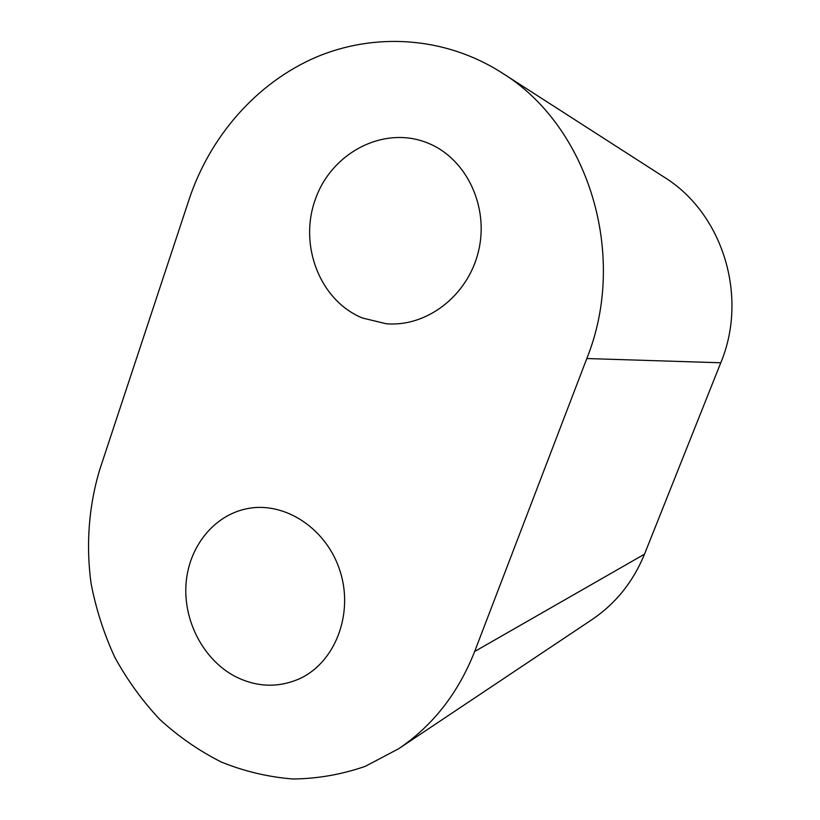 <?xml version="1.0" encoding="UTF-8"?>
<svg xmlns="http://www.w3.org/2000/svg" width="820" height="820" viewBox="0 0 820 820"><rect width="100%" height="100%" fill="white"/><g stroke="black" fill="none" stroke-linecap="round" stroke-linejoin="round"><path stroke-width="1.23" d="M189.256 198.973L99.917 469.071C88.816 505.52 85.813 544.531 91.03 583.256C95.96 608.891 103.873 633.542 114.759 657.209C127.243 680.005 142.26 700.751 159.797 719.437C178.596 736.668 199.168 750.894 221.513 762.128C244.606 771.435 268.437 777.053 292.996 779C317.647 778.723 341.755 774.49 365.341 766.31L398.674 748.721C432.847 725.628 458.175 693.228 474.657 651.5L586.812 358.535C628.448 255.317 588.627 125.788 501.584 72.621C444.809 36.439 374.494 32.185 315.362 57.492C256.27 83.23 210.115 136.438 189.256 198.973M398.674 748.721L592.019 619.592C615.707 603.571 633.194 581.769 644.499 554.176L720.77 362.778C748.578 296.256 722.656 213.149 663.995 177.028L501.584 72.621M235.114 676.428C256.588 687.262 278.021 688.052 299.402 678.796C334.949 662.714 353.768 614.375 340.238 571.673C327.088 528.838 284.919 501.051 247.291 508.646C213.897 515.093 188.569 546.909 186.007 584.096C183.362 621.283 203.637 659.895 235.114 676.428M362.419 318.006C319.687 300.52 298.275 244.739 315.71 198.337C332.469 151.679 385.287 124.824 428.829 143.479C466.959 159.285 489.366 207.45 478.398 251.637C467.779 295.928 426.482 327.303 386.159 323.736L362.419 318.006M586.812 358.535L720.77 362.778M474.657 651.5L644.499 554.176"/></g></svg>
